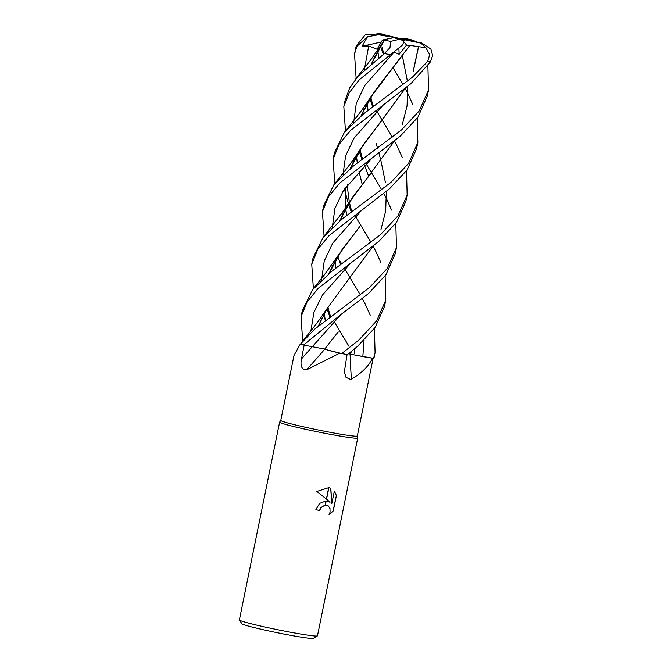 <?xml version="1.0" encoding="UTF-8"?>
<svg xmlns="http://www.w3.org/2000/svg" width="672" height="672" viewBox="0 0 672 672"><rect width="100%" height="100%" fill="white"/><g stroke="black" fill="none" stroke-linecap="round" stroke-linejoin="round"><path stroke-width="1.01" d="M300.544 343.997A30.458 1.487 11.5 0 0 300.325 344.014L293.983 355.522L280.778 420.42A39.052 1.907 11.5 0 0 300.308 426.098A39.052 1.907 11.5 0 0 339.293 433.961A39.052 1.907 11.5 0 0 357.319 435.994L373.128 358.26M374.413 328.49L375.077 352.699L373.59 358.327L356.362 355.328A30.458 1.487 11.5 0 0 372.523 358.193A39.052 1.907 11.5 0 0 372.632 358.184M372.523 358.193C368.55 366.358 361.511 373.338 351.406 379.134L350.389 379.411L346.013 377.345L344.324 372.002L347.063 354.514M280.787 420.403L279.636 422.092A39.85 1.949 11.5 0 0 299.2 427.846A39.85 1.949 11.5 0 0 339.318 435.952A39.85 1.949 11.5 0 0 357.714 437.984A39.85 1.949 11.5 0 1 357.714 438.018L317.47 635.838A39.85 1.949 11.5 0 1 317.402 635.922A39.85 1.949 11.5 0 1 299.074 633.772A39.85 1.949 11.5 0 1 239.4 620.054A39.85 1.949 11.5 0 1 239.375 619.945L279.619 422.134A39.85 1.949 11.5 0 0 299.544 427.93A39.85 1.949 11.5 0 0 339.318 435.952A39.85 1.949 11.5 0 0 357.714 438.018M239.4 620.054L241.886 623.801A36.658 1.789 11.5 0 0 296.789 636.418A36.658 1.789 11.5 0 0 313.648 638.4L317.402 635.922M330.028 502.236L326.55 499.178L328.885 487.704L330.834 488.309L331.817 503.504L334.354 491.039L336.403 495.533L333.278 510.913L329.011 514.87L330.07 512.165L329.977 508.561L328.28 505.932L325.357 505.084L326.189 500.959L330.028 502.236L327.869 501.211M315.84 509.729A39.53 1.932 11.5 0 0 319.544 510.409L320.72 507.688L325.172 505.033M319.544 510.409L319.704 510.451A39.85 1.949 -168.5 0 1 315.832 509.746L319.612 503.395L325.996 500.951A10.475 8.828 -74.1 0 1 326.189 500.959M325.357 505.084A6.367 5.359 105.9 0 0 325.156 505.1L320.88 507.738L319.704 510.451M329.137 514.66L333.102 510.863L336.403 495.533M328.7 487.67L326.39 499.044L316.856 491.45L328.7 487.67A14.423 12.146 -74.1 0 1 328.885 487.704M325.996 500.951L325.156 505.1M325.366 505.025L326.802 505.218M336.235 495.482L334.328 491.173M331.817 503.504L330.666 488.267L329.574 487.872M385.115 275.906L385.762 300.166L376.673 320.821L358.831 340.066L341.704 353.531L327.054 349.877A30.458 1.487 11.5 0 0 339.797 353.119A39.052 1.907 11.5 0 0 340.41 353.245M324.786 349.146A674.36 323.534 -59.9 0 1 306.457 369.919C301.703 369.65 300.065 365.963 301.535 358.865L304.156 345.114M339.797 353.119L306.457 369.919M350.104 354.085A674.36 438.463 -61.3 0 0 351.406 379.134M334.757 183.582L333.127 159.13L339.091 144.362L350.406 130.528L411.02 83.538L430.508 61.799L432.625 55.507L430.912 49.098L421.772 43.016L398.395 38.186L412.322 40.026L416.926 42.008M409.802 45.368L425.897 47.729L429.694 54.726L427.61 61.471L412.297 77.28L363.611 113.82L344.375 132.359L334.396 152.888L333.127 159.13M341.704 353.531A39.85 1.949 11.5 0 0 347.374 354.614L357.554 346.332L375.085 327.55L384.493 306.407L385.762 300.166M351.002 208.992L352.33 211.243M355.412 216.376L370.894 242.13M373.103 246.154L375.85 251.471M375.934 251.639L380.898 262.626M345.458 130.998L343.82 106.588L349.247 92.711L359.436 79.64L402.746 44.806L404.082 40.496L398.395 38.186L394.162 37.582L398.731 39.446L390.709 41.362L389.978 47.645L384.485 53.516L358.26 75.995L349.7 87.889L345.097 100.296L343.82 106.588M368.248 293.765L385.972 274.705L395.178 253.873L396.463 247.59L387.122 268.624L369.524 287.507L314.404 329.389L300.443 344.14A39.85 1.949 11.5 0 0 303.568 345.022L340.477 314.874L368.248 293.765M361.687 156.458L363.023 158.701M366.122 163.8L381.032 188.614M383.796 193.62L386.543 198.878M386.635 199.055L391.583 210.092M395.8 223.364L396.463 247.59M340.301 261.568L341.645 263.819M344.728 268.909L359.646 293.748M362.418 298.721L365.156 303.996M365.249 304.172L370.205 315.202M373.59 358.327A39.85 1.949 11.5 0 0 373.968 358.142L375.077 352.699M400.327 136.105L417.908 117.222L427.258 96.205L428.543 89.914L419.21 110.939L401.604 129.814L353.699 165.732L334.018 184.514L323.711 205.414L322.426 211.714L328.457 196.837L339.763 183.036L400.327 136.105M427.879 65.705L428.543 89.914M356.143 78.448L354.514 54.029L356.84 46.368L367.492 36.725L362.048 46.284L368.676 45.99L377.101 49.224L382.452 40.009L384.308 40.169M367.492 36.725L378.538 34.784L398.395 38.186L376.219 34.07L365.308 34.742L356.202 45.94L354.514 54.029M378.941 241.231L396.69 222.104L405.871 201.314L407.148 195.04L397.967 215.855L380.218 234.931L332.296 270.866L312.623 289.64L302.324 310.548L301.048 316.823L306.961 302.14L318.242 288.296L378.941 241.231M372.38 103.866L373.724 106.126M376.799 111.241L392.28 137.029M394.489 141.036L397.236 146.345M397.32 146.521L402.284 157.508M406.501 170.814L407.148 195.04M329.616 314.118L330.935 316.369M334.034 321.493L348.961 346.273M389.634 188.639L407.148 169.898L416.573 148.739L417.841 142.489L408.584 163.38L390.911 182.406L342.745 218.526L323.198 237.208L313.009 257.998L311.741 264.247L317.806 249.312L329.095 235.544L389.634 188.639M383.082 51.332L384.401 53.575M392.935 67.553L402.965 84.454M405.174 88.494L407.929 93.778M408.013 93.954L412.978 104.966M417.194 118.23L417.841 142.489M376.001 34.037L379.537 33.6L398.395 38.186L379.537 33.6M356.362 355.328L349.961 354.043M351.666 351.229L349.986 354.052L348.457 353.766M327.054 349.877L324.668 349.096L338.201 331.909M324.752 349.112L303.332 344.988M409.844 45.419L370.138 97.927L361.007 115.928M356.328 155.896L357.319 162.952M358.924 171.251L362.174 184.313M394.246 51.862L391.969 53.718L393.994 52.198L399.16 54.247L406.543 45.125L409.811 45.385L373.876 92.316L361.141 115.811M356.387 155.786L357.37 162.91M358.957 171.217L362.191 184.296M393.994 52.198L364.652 85.714L356.269 103.454L353.665 122.329L356.269 103.454L364.652 85.714L393.994 52.198M359.108 151.133L361.998 159.457L359.108 151.133M368.651 176.266L364.526 165.404M341.09 314.437L312.505 346.5L341.09 314.437M394.422 141.011L348.751 203.053L339.62 221.029M334.942 261.022L335.924 268.052M324.072 236.107L322.426 211.714M402.352 55.692L407.089 79.657M407.711 86.335L407.064 105.882L402.343 124.446M370.322 174.191L352.506 197.417L339.763 220.912M335 260.912L335.983 268.01M354.245 349.121L354.438 353.682M373.187 156.752L343.442 190.537L334.925 208.421L332.279 227.464L334.925 208.421L343.442 190.537L373.187 156.752M337.722 256.259L340.62 264.566L337.722 256.259M364.048 340.36L362.88 355.858L364.048 340.36M377.714 50.77L378.697 57.851M329.07 273.479L341.813 249.984L359.629 226.733L338.058 255.587L328.927 273.596M324.248 313.555L325.231 320.636M313.379 288.691L311.741 264.247M380.906 47.25L381.158 48.014L380.906 47.25M381.226 48.224L383.384 54.331L381.226 48.224M362.477 209.336L332.749 243.104L324.24 260.971L321.594 279.997L324.24 260.971L332.749 243.104L362.477 209.336M327.037 308.809L329.918 317.117L327.037 308.809M325.282 320.594L324.307 313.446M378.748 57.809L377.773 50.66M383.872 104.219L354.127 137.995L345.618 155.87L342.98 174.896L345.618 155.87L354.127 137.995L383.872 104.219M344.518 188.924L345.173 192.032L344.518 188.924M345.248 192.36L348.39 203.633L345.248 192.36M348.415 203.717L351.305 211.991L348.415 203.717M418.396 47.149L413.045 71.862M405.132 88.444L381.007 121.649L363.292 144.74L350.456 168.344M345.719 187.186L345.685 208.194M345.702 208.32L346.668 215.477M418.488 47.166L413.255 71.56M405.283 88.318L359.444 150.469L350.314 168.462M345.601 187.354L345.626 208.303M345.635 208.438L346.618 215.519M351.817 351.103L350.053 354.068M368.676 45.99L364.358 69.796M369.802 98.599L372.7 106.873M351.8 261.878L322.518 294.941L313.9 312.404L310.884 330.96M384.266 40.228L371.843 63.218M367.088 103.219L368.054 110.342M376.211 143.623L377.546 148.302M378.806 152.746L380.948 160.784M380.957 160.826L385.384 182.364M386.324 191.461L385.669 211.05L380.965 229.538M373.044 246.112L327.356 308.171L318.234 326.13M384.334 40.16L380.822 45.377L371.7 63.336M367.021 103.328L368.004 110.384M302.677 341.242L301.048 316.823M384.233 40.177L390.709 41.362M402.326 39.782L401.839 39.169L420.781 43.084L425.897 47.729M412.322 40.026L407.165 38.858L398.395 38.186L401.839 39.169M362.048 46.284L381.192 42.017M382.452 40.009L394.162 37.582M406.543 45.125L404.292 42.277M398.882 48.384L399.16 54.247M312.438 346.492A672.521 322.652 -59.9 0 1 301.535 358.865M427.61 61.471A39.85 1.949 11.5 0 0 430.508 61.799M384.485 53.516A39.85 1.949 11.5 0 0 390.214 54.743M356.202 45.94A39.85 1.949 11.5 0 0 356.84 46.368M384.359 34.381A23.906 1.168 11.5 0 0 380.436 33.776M420.781 43.084A23.906 1.168 11.5 0 0 421.772 43.016M411.902 39.95A23.906 1.168 11.5 0 0 407.156 38.858M376.219 34.07A23.906 1.168 11.5 0 0 378.538 34.784M398.731 39.446A23.906 1.168 11.5 0 0 404.082 40.496M357.319 435.968L357.714 437.984M370.138 97.927C362.636 109.477 360.604 111.653 356.765 116.76L344.644 132.014M362.46 159.121L360.041 149.646M361.418 115.584L364.552 108.032M348.751 203.053L342.325 212.596L323.266 237.124M340.04 220.693L343.157 213.175M338.058 255.587L324.148 275.134L312.564 289.708M383.846 53.987L382.141 47.687M330.38 316.781L327.961 307.339M329.347 273.252L332.472 265.709M351.767 211.655L349.339 202.238M349.322 202.146L347.726 189.722L347.71 184.439M350.734 168.118L353.816 160.692M359.444 150.469C351.229 163.363 344.896 170.772 333.95 184.59M373.162 106.537L370.726 97.112M372.12 62.992L375.262 55.457M318.654 325.786L321.888 318.066M380.822 45.377L371.23 59.254L355.345 79.464M327.356 308.171L317.47 322.442L301.879 342.25"/></g></svg>
